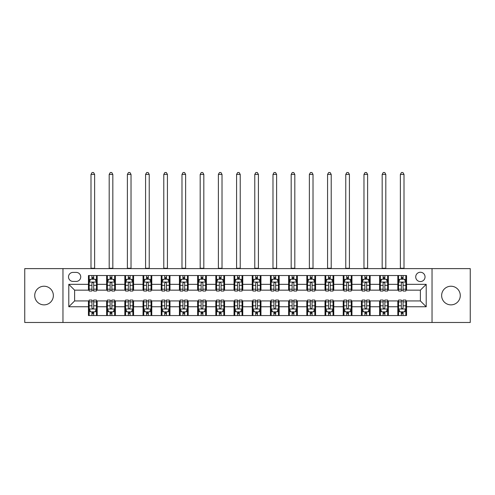 <?xml version="1.0" encoding="UTF-8"?>
<svg xmlns="http://www.w3.org/2000/svg" width="495" height="495" viewBox="0 0 495 495"><rect width="100%" height="100%" fill="white"/><g stroke="black" fill="none" stroke-linecap="round" stroke-linejoin="round"><path stroke-width="0.74" d="M450.957 286.228A9.318 9.318 0 0 0 441.639 295.546A9.318 9.318 0 0 0 450.957 304.864A9.318 9.318 0 0 0 460.276 295.546A9.318 9.318 0 0 0 450.957 286.228M44.043 286.228A9.318 9.318 0 0 0 34.724 295.546A9.318 9.318 0 0 0 44.043 304.864A9.318 9.318 0 0 0 53.361 295.546A9.318 9.318 0 0 0 44.043 286.228M420.385 272.25A4.659 4.659 0 0 0 415.726 276.909A4.659 4.659 0 0 0 420.385 281.568A4.659 4.659 0 0 0 425.044 276.909A4.659 4.659 0 0 0 420.385 272.25M432.036 322.48L470.25 322.48L470.25 268.612L432.036 268.612L432.036 322.48L62.964 322.48L62.964 268.612L24.75 268.612L24.75 322.48L62.964 322.48M73.013 281.42L76.218 281.42A4.511 4.511 0 0 0 80.728 276.909A4.511 4.511 0 0 0 76.218 272.399L73.013 272.399A4.511 4.511 0 0 0 68.502 276.909A4.511 4.511 0 0 0 73.013 281.42M432.036 268.612L62.964 268.612M88.444 306.752L68.793 306.752L68.793 284.334L88.444 284.334L88.444 290.157L74.615 290.157L74.615 300.929L88.444 300.929L88.444 315.562L406.556 315.562L406.556 300.929L420.385 300.929L420.385 290.157L406.556 290.157L406.556 284.334L426.207 284.334L426.207 306.752L406.556 306.752M406.556 284.334L406.556 275.523L88.444 275.523L88.444 284.334M397.819 275.523L397.819 290.157L398.549 290.157M401.315 290.157L403.06 290.157M405.826 290.157L406.556 290.157M397.819 290.157L387.628 290.157M379.622 275.523L379.622 290.157L380.352 290.157M383.118 290.157L384.863 290.157M379.622 290.157L369.431 290.157M361.424 275.523L361.424 290.157L362.148 290.157M364.914 290.157L366.665 290.157M361.424 290.157L351.233 290.157M343.227 275.523L343.227 290.157L343.951 290.157M346.717 290.157L348.468 290.157M343.227 290.157L333.036 290.157M325.023 275.523L325.023 290.157L325.753 290.157M328.519 290.157L330.264 290.157M325.023 290.157L314.832 290.157M306.826 275.523L306.826 290.157L307.556 290.157M310.322 290.157L312.067 290.157M306.826 290.157L296.635 290.157M288.628 275.523L288.628 290.157L289.358 290.157M292.124 290.157L293.869 290.157M288.628 290.157L278.438 290.157M270.431 275.523L270.431 290.157L271.161 290.157M273.927 290.157L275.672 290.157M270.431 290.157L260.24 290.157M252.233 275.523L252.233 290.157L252.957 290.157M255.723 290.157L257.474 290.157M252.233 290.157L242.043 290.157M234.036 275.523L234.036 290.157L234.76 290.157M237.526 290.157L239.277 290.157M234.036 290.157L223.839 290.157M215.832 275.523L215.832 290.157L216.562 290.157M219.328 290.157L221.073 290.157M215.832 290.157L205.642 290.157M197.635 275.523L197.635 290.157L198.365 290.157M201.131 290.157L202.876 290.157M197.635 290.157L187.444 290.157M179.438 275.523L179.438 290.157L180.168 290.157M182.933 290.157L184.678 290.157M179.438 290.157L169.247 290.157M161.24 275.523L161.24 290.157L161.964 290.157M164.736 290.157L166.481 290.157M161.24 290.157L151.049 290.157M143.043 275.523L143.043 290.157L143.767 290.157M146.532 290.157L148.283 290.157M143.043 290.157L132.852 290.157M124.839 275.523L124.839 290.157L125.569 290.157M128.335 290.157L130.086 290.157M124.839 290.157L114.648 290.157M106.642 275.523L106.642 290.157L107.372 290.157M110.138 290.157L111.882 290.157M106.642 290.157L96.451 290.157M88.444 290.157L89.174 290.157M91.94 290.157L93.685 290.157M88.444 300.929L89.174 300.929M91.94 300.929L93.685 300.929M96.451 300.929L97.181 300.929L97.181 315.562M107.372 300.929L97.181 300.929M110.138 300.929L111.882 300.929M114.648 300.929L115.378 300.929L115.378 315.562M125.569 300.929L115.378 300.929M128.335 300.929L130.086 300.929M132.852 300.929L133.576 300.929L133.576 315.562M143.767 300.929L133.576 300.929M146.532 300.929L148.283 300.929M151.049 300.929L151.773 300.929L151.773 315.562M161.964 300.929L151.773 300.929M164.736 300.929L166.481 300.929M169.247 300.929L169.977 300.929L169.977 315.562M180.168 300.929L169.977 300.929M182.933 300.929L184.678 300.929M187.444 300.929L188.174 300.929L188.174 315.562M198.365 300.929L188.174 300.929M201.131 300.929L202.876 300.929M205.642 300.929L206.372 300.929L206.372 315.562M216.562 300.929L206.372 300.929M219.328 300.929L221.073 300.929M223.839 300.929L224.569 300.929L224.569 315.562M234.76 300.929L224.569 300.929M237.526 300.929L239.277 300.929M242.043 300.929L242.767 300.929L242.767 315.562M252.957 300.929L242.767 300.929M255.723 300.929L257.474 300.929M260.24 300.929L260.964 300.929L260.964 315.562M271.161 300.929L260.964 300.929M273.927 300.929L275.672 300.929M278.438 300.929L279.168 300.929L279.168 315.562M289.358 300.929L279.168 300.929M292.124 300.929L293.869 300.929M296.635 300.929L297.365 300.929L297.365 315.562M307.556 300.929L297.365 300.929M310.322 300.929L312.067 300.929M314.832 300.929L315.562 300.929L315.562 315.562M325.753 300.929L315.562 300.929M328.519 300.929L330.264 300.929M333.036 300.929L333.76 300.929L333.76 315.562M343.951 300.929L333.76 300.929M346.717 300.929L348.468 300.929M351.233 300.929L351.957 300.929L351.957 315.562M362.148 300.929L351.957 300.929M364.914 300.929L366.665 300.929M369.431 300.929L370.161 300.929L370.161 315.562M380.352 300.929L370.161 300.929M383.118 300.929L384.863 300.929M387.628 300.929L388.358 300.929L388.358 315.562M398.549 300.929L388.358 300.929M401.315 300.929L403.06 300.929M405.826 300.929L406.556 300.929M97.181 275.523L97.181 290.157M88.444 279.168L89.174 279.168M91.94 279.168L93.685 279.168M96.451 279.168L97.181 279.168M88.444 311.924L89.174 311.924M91.94 311.924L93.685 311.924M96.451 311.924L97.181 311.924M106.642 300.929L106.642 315.562M115.378 275.523L115.378 290.157M106.642 279.168L107.372 279.168M110.138 279.168L111.882 279.168M114.648 279.168L115.378 279.168M106.642 311.924L107.372 311.924M110.138 311.924L111.882 311.924M114.648 311.924L115.378 311.924M124.839 300.929L124.839 315.562M124.839 311.924L125.569 311.924M128.335 311.924L130.086 311.924M132.852 311.924L133.576 311.924M133.576 275.523L133.576 290.157M124.839 279.168L125.569 279.168M128.335 279.168L130.086 279.168M132.852 279.168L133.576 279.168M143.043 300.929L143.043 315.562M143.043 311.924L143.767 311.924M146.532 311.924L148.283 311.924M151.049 311.924L151.773 311.924M151.773 275.523L151.773 290.157M143.043 279.168L143.767 279.168M146.532 279.168L148.283 279.168M151.049 279.168L151.773 279.168M161.24 300.929L161.24 315.562M161.24 311.924L161.964 311.924M164.736 311.924L166.481 311.924M169.247 311.924L169.977 311.924M169.977 275.523L169.977 290.157M161.24 279.168L161.964 279.168M164.736 279.168L166.481 279.168M169.247 279.168L169.977 279.168M179.438 300.929L179.438 315.562M179.438 311.924L180.168 311.924M182.933 311.924L184.678 311.924M187.444 311.924L188.174 311.924M188.174 275.523L188.174 290.157M179.438 279.168L180.168 279.168M182.933 279.168L184.678 279.168M187.444 279.168L188.174 279.168M197.635 300.929L197.635 315.562M197.635 311.924L198.365 311.924M201.131 311.924L202.876 311.924M205.642 311.924L206.372 311.924M206.372 275.523L206.372 290.157M197.635 279.168L198.365 279.168M201.131 279.168L202.876 279.168M205.642 279.168L206.372 279.168M215.832 300.929L215.832 315.562M215.832 311.924L216.562 311.924M219.328 311.924L221.073 311.924M223.839 311.924L224.569 311.924M224.569 275.523L224.569 290.157M215.832 279.168L216.562 279.168M219.328 279.168L221.073 279.168M223.839 279.168L224.569 279.168M234.036 300.929L234.036 315.562M234.036 311.924L234.76 311.924M237.526 311.924L239.277 311.924M242.043 311.924L242.767 311.924M242.767 275.523L242.767 290.157M234.036 279.168L234.76 279.168M237.526 279.168L239.277 279.168M242.043 279.168L242.767 279.168M252.233 300.929L252.233 315.562M252.233 311.924L252.957 311.924M255.723 311.924L257.474 311.924M260.24 311.924L260.964 311.924M260.964 275.523L260.964 290.157M252.233 279.168L252.957 279.168M255.723 279.168L257.474 279.168M260.24 279.168L260.964 279.168M270.431 300.929L270.431 315.562M270.431 311.924L271.161 311.924M273.927 311.924L275.672 311.924M278.438 311.924L279.168 311.924M279.168 275.523L279.168 290.157M270.431 279.168L271.161 279.168M273.927 279.168L275.672 279.168M278.438 279.168L279.168 279.168M288.628 300.929L288.628 315.562M288.628 311.924L289.358 311.924M292.124 311.924L293.869 311.924M296.635 311.924L297.365 311.924M297.365 275.523L297.365 290.157M288.628 279.168L289.358 279.168M292.124 279.168L293.869 279.168M296.635 279.168L297.365 279.168M306.826 300.929L306.826 315.562M306.826 311.924L307.556 311.924M310.322 311.924L312.067 311.924M314.832 311.924L315.562 311.924M315.562 275.523L315.562 290.157M306.826 279.168L307.556 279.168M310.322 279.168L312.067 279.168M314.832 279.168L315.562 279.168M325.023 300.929L325.023 315.562M325.023 311.924L325.753 311.924M328.519 311.924L330.264 311.924M333.036 311.924L333.76 311.924M333.76 275.523L333.76 290.157M325.023 279.168L325.753 279.168M328.519 279.168L330.264 279.168M333.036 279.168L333.76 279.168M343.227 300.929L343.227 315.562M343.227 311.924L343.951 311.924M346.717 311.924L348.468 311.924M351.233 311.924L351.957 311.924M351.957 275.523L351.957 290.157M343.227 279.168L343.951 279.168M346.717 279.168L348.468 279.168M351.233 279.168L351.957 279.168M361.424 300.929L361.424 315.562M361.424 311.924L362.148 311.924M364.914 311.924L366.665 311.924M369.431 311.924L370.161 311.924M370.161 275.523L370.161 290.157M361.424 279.168L362.148 279.168M364.914 279.168L366.665 279.168M369.431 279.168L370.161 279.168M379.622 300.929L379.622 315.562M379.622 311.924L380.352 311.924M383.118 311.924L384.863 311.924M387.628 311.924L388.358 311.924M388.358 275.523L388.358 290.157M379.622 279.168L380.352 279.168M383.118 279.168L384.863 279.168M387.628 279.168L388.358 279.168M397.819 300.929L397.819 315.562M397.819 311.924L398.549 311.924M401.315 311.924L403.06 311.924M405.826 311.924L406.556 311.924M397.819 279.168L398.549 279.168M401.315 279.168L403.06 279.168M405.826 279.168L406.556 279.168M74.615 290.157L68.793 284.334M74.615 300.929L68.793 306.752M426.207 284.334L420.385 290.157M426.207 306.752L420.385 300.929M93.685 277.417L91.94 277.417M96.451 289.204L93.685 289.204L93.685 291.029L96.451 291.029L96.451 282.15L94.997 279.236L90.628 279.236L89.174 282.15L89.174 291.029L91.94 291.029L91.94 289.204L89.174 289.204M89.174 282.15L89.174 275.523M96.451 282.15L96.451 275.523M91.94 279.236L91.94 275.523M93.685 275.523L93.685 279.236M93.685 289.204L93.685 283.239C93.103 282.119 92.522 282.119 91.94 283.239L91.94 289.204M90.993 268.612L90.993 174.413L94.632 174.413L93.543 172.52L92.082 172.52L90.993 174.413M94.632 268.612L94.632 174.413M91.94 313.669L93.685 313.669M89.174 301.882L91.94 301.882L91.94 300.057L89.174 300.057L89.174 308.936L90.628 311.85L94.997 311.85L96.451 308.936L96.451 300.057L93.685 300.057L93.685 301.882L96.451 301.882M96.451 308.936L96.451 315.562M89.174 308.936L89.174 315.562M93.685 311.85L93.685 315.562M91.94 315.562L91.94 311.85M91.94 301.882L91.94 307.847C92.522 308.967 93.103 308.967 93.685 307.847L93.685 301.882M111.882 277.417L110.138 277.417M114.648 289.204L111.882 289.204L111.882 291.029L114.648 291.029L114.648 282.15L113.194 279.236L108.826 279.236L107.372 282.15L107.372 291.029L110.138 291.029L110.138 289.204L107.372 289.204M107.372 282.15L107.372 275.523M114.648 282.15L114.648 275.523M110.138 279.236L110.138 275.523M111.882 275.523L111.882 279.236M111.882 289.204L111.882 283.239C111.301 282.119 110.719 282.119 110.138 283.239L110.138 289.204M109.191 268.612L109.191 174.413L112.829 174.413L111.74 172.52L110.286 172.52L109.191 174.413M112.829 268.612L112.829 174.413M130.086 277.417L128.335 277.417M132.852 289.204L130.086 289.204L130.086 291.029L132.852 291.029L132.852 282.15L131.392 279.236L127.023 279.236L125.569 282.15L125.569 291.029L128.335 291.029L128.335 289.204L125.569 289.204M125.569 282.15L125.569 275.523M132.852 282.15L132.852 275.523M128.335 279.236L128.335 275.523M130.086 275.523L130.086 279.236M130.086 289.204L130.086 283.239C129.504 282.119 128.917 282.119 128.335 283.239L128.335 289.204M127.388 268.612L127.388 174.413L131.026 174.413L129.938 172.52L128.483 172.52L127.388 174.413M131.026 268.612L131.026 174.413M148.283 277.417L146.532 277.417M151.049 289.204L148.283 289.204L148.283 291.029L151.049 291.029L151.049 282.15L149.589 279.236L145.227 279.236L143.767 282.15L143.767 291.029L146.532 291.029L146.532 289.204L143.767 289.204M143.767 282.15L143.767 275.523M151.049 282.15L151.049 275.523M146.532 279.236L146.532 275.523M148.283 275.523L148.283 279.236M148.283 289.204L148.283 283.239C147.702 282.119 147.12 282.119 146.532 283.239L146.532 289.204M145.586 268.612L145.586 174.413L149.23 174.413L148.135 172.52L146.681 172.52L145.586 174.413M149.23 268.612L149.23 174.413M110.138 313.669L111.882 313.669M107.372 301.882L110.138 301.882L110.138 300.057L107.372 300.057L107.372 308.936L108.826 311.85L113.194 311.85L114.648 308.936L114.648 300.057L111.882 300.057L111.882 301.882L114.648 301.882M114.648 308.936L114.648 315.562M107.372 308.936L107.372 315.562M111.882 311.85L111.882 315.562M110.138 315.562L110.138 311.85M110.138 301.882L110.138 307.847C110.719 308.967 111.301 308.967 111.882 307.847L111.882 301.882M128.335 313.669L130.086 313.669M125.569 301.882L128.335 301.882L128.335 300.057L125.569 300.057L125.569 308.936L127.023 311.85L131.392 311.85L132.852 308.936L132.852 300.057L130.086 300.057L130.086 301.882L132.852 301.882M132.852 308.936L132.852 315.562M125.569 308.936L125.569 315.562M130.086 311.85L130.086 315.562M128.335 315.562L128.335 311.85M128.335 301.882L128.335 307.847C128.917 308.967 129.498 308.967 130.086 307.847L130.086 301.882M146.532 313.669L148.283 313.669M143.767 301.882L146.532 301.882L146.532 300.057L143.767 300.057L143.767 308.936L145.227 311.85L149.589 311.85L151.049 308.936L151.049 300.057L148.283 300.057L148.283 301.882L151.049 301.882M151.049 308.936L151.049 315.562M143.767 308.936L143.767 315.562M148.283 311.85L148.283 315.562M146.532 315.562L146.532 311.85M146.532 301.882L146.532 307.847C147.114 308.967 147.696 308.967 148.283 307.847L148.283 301.882M166.481 277.417L164.736 277.417M169.247 289.204L166.481 289.204L166.481 291.029L169.247 291.029L169.247 282.15L167.793 279.236L163.424 279.236L161.964 282.15L161.964 291.029L164.736 291.029L164.736 289.204L161.964 289.204M161.964 282.15L161.964 275.523M169.247 282.15L169.247 275.523M164.736 279.236L164.736 275.523M166.481 275.523L166.481 279.236M166.481 289.204L166.481 283.239C165.899 282.119 165.318 282.119 164.736 283.239L164.736 289.204M163.789 268.612L163.789 174.413L167.428 174.413L166.332 172.52L164.878 172.52L163.789 174.413M167.428 268.612L167.428 174.413M164.736 313.669L166.481 313.669M161.964 301.882L164.736 301.882L164.736 300.057L161.964 300.057L161.964 308.936L163.424 311.85L167.793 311.85L169.247 308.936L169.247 300.057L166.481 300.057L166.481 301.882L169.247 301.882M169.247 308.936L169.247 315.562M161.964 308.936L161.964 315.562M166.481 311.85L166.481 315.562M164.736 315.562L164.736 311.85M164.736 301.882L164.736 307.847C165.318 308.967 165.899 308.967 166.481 307.847L166.481 301.882M184.678 277.417L182.933 277.417M187.444 289.204L184.678 289.204L184.678 291.029L187.444 291.029L187.444 282.15L185.99 279.236L181.622 279.236L180.168 282.15L180.168 291.029L182.933 291.029L182.933 289.204L180.168 289.204M180.168 282.15L180.168 275.523M187.444 282.15L187.444 275.523M182.933 279.236L182.933 275.523M184.678 275.523L184.678 279.236M184.678 289.204L184.678 283.239C184.097 282.119 183.515 282.119 182.933 283.239L182.933 289.204M181.987 268.612L181.987 174.413L185.625 174.413L184.536 172.52L183.076 172.52L181.987 174.413M185.625 268.612L185.625 174.413M202.876 277.417L201.131 277.417M205.642 289.204L202.876 289.204L202.876 291.029L205.642 291.029L205.642 282.15L204.188 279.236L199.819 279.236L198.365 282.15L198.365 291.029L201.131 291.029L201.131 289.204L198.365 289.204M198.365 282.15L198.365 275.523M205.642 282.15L205.642 275.523M201.131 279.236L201.131 275.523M202.876 275.523L202.876 279.236M202.876 289.204L202.876 283.239C202.294 282.119 201.713 282.119 201.131 283.239L201.131 289.204M200.184 268.612L200.184 174.413L203.822 174.413L202.733 172.52L201.273 172.52L200.184 174.413M203.822 268.612L203.822 174.413M221.073 277.417L219.328 277.417M223.839 289.204L221.073 289.204L221.073 291.029L223.839 291.029L223.839 282.15L222.385 279.236L218.017 279.236L216.562 282.15L216.562 291.029L219.328 291.029L219.328 289.204L216.562 289.204M216.562 282.15L216.562 275.523M223.839 282.15L223.839 275.523M219.328 279.236L219.328 275.523M221.073 275.523L221.073 279.236M221.073 289.204L221.073 283.239C220.492 282.119 219.91 282.119 219.328 283.239L219.328 289.204M218.382 268.612L218.382 174.413L222.02 174.413L220.931 172.52L219.477 172.52L218.382 174.413M222.02 268.612L222.02 174.413M239.277 277.417L237.526 277.417M242.043 289.204L239.277 289.204L239.277 291.029L242.043 291.029L242.043 282.15L240.582 279.236L236.214 279.236L234.76 282.15L234.76 291.029L237.526 291.029L237.526 289.204L234.76 289.204M234.76 282.15L234.76 275.523M242.043 282.15L242.043 275.523M237.526 279.236L237.526 275.523M239.277 275.523L239.277 279.236M239.277 289.204L239.277 283.239C238.695 282.119 238.107 282.119 237.526 283.239L237.526 289.204M236.579 268.612L236.579 174.413L240.224 174.413L239.128 172.52L237.674 172.52L236.579 174.413M240.224 268.612L240.224 174.413M257.474 277.417L255.723 277.417M260.24 289.204L257.474 289.204L257.474 291.029L260.24 291.029L260.24 282.15L258.786 279.236L254.418 279.236L252.957 282.15L252.957 291.029L255.723 291.029L255.723 289.204L252.957 289.204M252.957 282.15L252.957 275.523M260.24 282.15L260.24 275.523M255.723 279.236L255.723 275.523M257.474 275.523L257.474 279.236M257.474 289.204L257.474 283.239C256.893 282.119 256.311 282.119 255.723 283.239L255.723 289.204M254.776 268.612L254.776 174.413L258.421 174.413L257.326 172.52L255.872 172.52L254.776 174.413M258.421 268.612L258.421 174.413M182.933 313.669L184.678 313.669M180.168 301.882L182.933 301.882L182.933 300.057L180.168 300.057L180.168 308.936L181.622 311.85L185.99 311.85L187.444 308.936L187.444 300.057L184.678 300.057L184.678 301.882L187.444 301.882M187.444 308.936L187.444 315.562M180.168 308.936L180.168 315.562M184.678 311.85L184.678 315.562M182.933 315.562L182.933 311.85M182.933 301.882L182.933 307.847C183.515 308.967 184.097 308.967 184.678 307.847L184.678 301.882M201.131 313.669L202.876 313.669M198.365 301.882L201.131 301.882L201.131 300.057L198.365 300.057L198.365 308.936L199.819 311.85L204.188 311.85L205.642 308.936L205.642 300.057L202.876 300.057L202.876 301.882L205.642 301.882M205.642 308.936L205.642 315.562M198.365 308.936L198.365 315.562M202.876 311.85L202.876 315.562M201.131 315.562L201.131 311.85M201.131 301.882L201.131 307.847C201.713 308.967 202.294 308.967 202.876 307.847L202.876 301.882M219.328 313.669L221.073 313.669M216.562 301.882L219.328 301.882L219.328 300.057L216.562 300.057L216.562 308.936L218.017 311.85L222.385 311.85L223.839 308.936L223.839 300.057L221.073 300.057L221.073 301.882L223.839 301.882M223.839 308.936L223.839 315.562M216.562 308.936L216.562 315.562M221.073 311.85L221.073 315.562M219.328 315.562L219.328 311.85M219.328 301.882L219.328 307.847C219.91 308.967 220.492 308.967 221.073 307.847L221.073 301.882M237.526 313.669L239.277 313.669M234.76 301.882L237.526 301.882L237.526 300.057L234.76 300.057L234.76 308.936L236.214 311.85L240.582 311.85L242.043 308.936L242.043 300.057L239.277 300.057L239.277 301.882L242.043 301.882M242.043 308.936L242.043 315.562M234.76 308.936L234.76 315.562M239.277 311.85L239.277 315.562M237.526 315.562L237.526 311.85M237.526 301.882L237.526 307.847C238.107 308.967 238.689 308.967 239.277 307.847L239.277 301.882M255.723 313.669L257.474 313.669M252.957 301.882L255.723 301.882L255.723 300.057L252.957 300.057L252.957 308.936L254.418 311.85L258.786 311.85L260.24 308.936L260.24 300.057L257.474 300.057L257.474 301.882L260.24 301.882M260.24 308.936L260.24 315.562M252.957 308.936L252.957 315.562M257.474 311.85L257.474 315.562M255.723 315.562L255.723 311.85M255.723 301.882L255.723 307.847C256.305 308.967 256.893 308.967 257.474 307.847L257.474 301.882M275.672 277.417L273.927 277.417M278.438 289.204L275.672 289.204L275.672 291.029L278.438 291.029L278.438 282.15L276.983 279.236L272.615 279.236L271.161 282.15L271.161 291.029L273.927 291.029L273.927 289.204L271.161 289.204M271.161 282.15L271.161 275.523M278.438 282.15L278.438 275.523M273.927 279.236L273.927 275.523M275.672 275.523L275.672 279.236M275.672 289.204L275.672 283.239C275.09 282.119 274.508 282.119 273.927 283.239L273.927 289.204M272.98 268.612L272.98 174.413L276.618 174.413L275.523 172.52L274.069 172.52L272.98 174.413M276.618 268.612L276.618 174.413M273.927 313.669L275.672 313.669M271.161 301.882L273.927 301.882L273.927 300.057L271.161 300.057L271.161 308.936L272.615 311.85L276.983 311.85L278.438 308.936L278.438 300.057L275.672 300.057L275.672 301.882L278.438 301.882M278.438 308.936L278.438 315.562M271.161 308.936L271.161 315.562M275.672 311.85L275.672 315.562M273.927 315.562L273.927 311.85M273.927 301.882L273.927 307.847C274.508 308.967 275.09 308.967 275.672 307.847L275.672 301.882M293.869 277.417L292.124 277.417M296.635 289.204L293.869 289.204L293.869 291.029L296.635 291.029L296.635 282.15L295.181 279.236L290.812 279.236L289.358 282.15L289.358 291.029L292.124 291.029L292.124 289.204L289.358 289.204M289.358 282.15L289.358 275.523M296.635 282.15L296.635 275.523M292.124 279.236L292.124 275.523M293.869 275.523L293.869 279.236M293.869 289.204L293.869 283.239C293.288 282.119 292.706 282.119 292.124 283.239L292.124 289.204M291.178 268.612L291.178 174.413L294.816 174.413L293.727 172.52L292.267 172.52L291.178 174.413M294.816 268.612L294.816 174.413M292.124 313.669L293.869 313.669M289.358 301.882L292.124 301.882L292.124 300.057L289.358 300.057L289.358 308.936L290.812 311.85L295.181 311.85L296.635 308.936L296.635 300.057L293.869 300.057L293.869 301.882L296.635 301.882M296.635 308.936L296.635 315.562M289.358 308.936L289.358 315.562M293.869 311.85L293.869 315.562M292.124 315.562L292.124 311.85M292.124 301.882L292.124 307.847C292.706 308.967 293.288 308.967 293.869 307.847L293.869 301.882M312.067 277.417L310.322 277.417M314.832 289.204L312.067 289.204L312.067 291.029L314.832 291.029L314.832 282.15L313.378 279.236L309.01 279.236L307.556 282.15L307.556 291.029L310.322 291.029L310.322 289.204L307.556 289.204M307.556 282.15L307.556 275.523M314.832 282.15L314.832 275.523M310.322 279.236L310.322 275.523M312.067 275.523L312.067 279.236M312.067 289.204L312.067 283.239C311.485 282.119 310.903 282.119 310.322 283.239L310.322 289.204M309.375 268.612L309.375 174.413L313.013 174.413L311.924 172.52L310.464 172.52L309.375 174.413M313.013 268.612L313.013 174.413M310.322 313.669L312.067 313.669M307.556 301.882L310.322 301.882L310.322 300.057L307.556 300.057L307.556 308.936L309.01 311.85L313.378 311.85L314.832 308.936L314.832 300.057L312.067 300.057L312.067 301.882L314.832 301.882M314.832 308.936L314.832 315.562M307.556 308.936L307.556 315.562M312.067 311.85L312.067 315.562M310.322 315.562L310.322 311.85M310.322 301.882L310.322 307.847C310.903 308.967 311.485 308.967 312.067 307.847L312.067 301.882M330.264 277.417L328.519 277.417M333.036 289.204L330.264 289.204L330.264 291.029L333.036 291.029L333.036 282.15L331.576 279.236L327.207 279.236L325.753 282.15L325.753 291.029L328.519 291.029L328.519 289.204L325.753 289.204M325.753 282.15L325.753 275.523M333.036 282.15L333.036 275.523M328.519 279.236L328.519 275.523M330.264 275.523L330.264 279.236M330.264 289.204L330.264 283.239C329.682 282.119 329.101 282.119 328.519 283.239L328.519 289.204M327.572 268.612L327.572 174.413L331.211 174.413L330.122 172.52L328.668 172.52L327.572 174.413M331.211 268.612L331.211 174.413M328.519 313.669L330.264 313.669M325.753 301.882L328.519 301.882L328.519 300.057L325.753 300.057L325.753 308.936L327.207 311.85L331.576 311.85L333.036 308.936L333.036 300.057L330.264 300.057L330.264 301.882L333.036 301.882M333.036 308.936L333.036 315.562M325.753 308.936L325.753 315.562M330.264 311.85L330.264 315.562M328.519 315.562L328.519 311.85M328.519 301.882L328.519 307.847C329.101 308.967 329.682 308.967 330.264 307.847L330.264 301.882M348.468 277.417L346.717 277.417M351.233 289.204L348.468 289.204L348.468 291.029L351.233 291.029L351.233 282.15L349.773 279.236L345.411 279.236L343.951 282.15L343.951 291.029L346.717 291.029L346.717 289.204L343.951 289.204M343.951 282.15L343.951 275.523M351.233 282.15L351.233 275.523M346.717 279.236L346.717 275.523M348.468 275.523L348.468 279.236M348.468 289.204L348.468 283.239C347.886 282.119 347.304 282.119 346.717 283.239L346.717 289.204M345.77 268.612L345.77 174.413L349.414 174.413L348.319 172.52L346.865 172.52L345.77 174.413M349.414 268.612L349.414 174.413M346.717 313.669L348.468 313.669M343.951 301.882L346.717 301.882L346.717 300.057L343.951 300.057L343.951 308.936L345.411 311.85L349.773 311.85L351.233 308.936L351.233 300.057L348.468 300.057L348.468 301.882L351.233 301.882M351.233 308.936L351.233 315.562M343.951 308.936L343.951 315.562M348.468 311.85L348.468 315.562M346.717 315.562L346.717 311.85M346.717 301.882L346.717 307.847C347.298 308.967 347.88 308.967 348.468 307.847L348.468 301.882M366.665 277.417L364.914 277.417M369.431 289.204L366.665 289.204L366.665 291.029L369.431 291.029L369.431 282.15L367.977 279.236L363.608 279.236L362.148 282.15L362.148 291.029L364.914 291.029L364.914 289.204L362.148 289.204M362.148 282.15L362.148 275.523M369.431 282.15L369.431 275.523M364.914 279.236L364.914 275.523M366.665 275.523L366.665 279.236M366.665 289.204L366.665 283.239C366.083 282.119 365.502 282.119 364.914 283.239L364.914 289.204M363.974 268.612L363.974 174.413L367.612 174.413L366.517 172.52L365.062 172.52L363.974 174.413M367.612 268.612L367.612 174.413M364.914 313.669L366.665 313.669M362.148 301.882L364.914 301.882L364.914 300.057L362.148 300.057L362.148 308.936L363.608 311.85L367.977 311.85L369.431 308.936L369.431 300.057L366.665 300.057L366.665 301.882L369.431 301.882M369.431 308.936L369.431 315.562M362.148 308.936L362.148 315.562M366.665 311.85L366.665 315.562M364.914 315.562L364.914 311.85M364.914 301.882L364.914 307.847C365.496 308.967 366.083 308.967 366.665 307.847L366.665 301.882M383.118 313.669L384.863 313.669M380.352 301.882L383.118 301.882L383.118 300.057L380.352 300.057L380.352 308.936L381.806 311.85L386.174 311.85L387.628 308.936L387.628 300.057L384.863 300.057L384.863 301.882L387.628 301.882M387.628 308.936L387.628 315.562M380.352 308.936L380.352 315.562M384.863 311.85L384.863 315.562M383.118 315.562L383.118 311.85M383.118 301.882L383.118 307.847C383.699 308.967 384.281 308.967 384.863 307.847L384.863 301.882M384.863 277.417L383.118 277.417M387.628 289.204L384.863 289.204L384.863 291.029L387.628 291.029L387.628 282.15L386.174 279.236L381.806 279.236L380.352 282.15L380.352 291.029L383.118 291.029L383.118 289.204L380.352 289.204M380.352 282.15L380.352 275.523M387.628 282.15L387.628 275.523M383.118 279.236L383.118 275.523M384.863 275.523L384.863 279.236M384.863 289.204L384.863 283.239C384.281 282.119 383.699 282.119 383.118 283.239L383.118 289.204M382.171 268.612L382.171 174.413L385.809 174.413L384.714 172.52L383.26 172.52L382.171 174.413M385.809 268.612L385.809 174.413M403.06 277.417L401.315 277.417M405.826 289.204L403.06 289.204L403.06 291.029L405.826 291.029L405.826 282.15L404.372 279.236L400.003 279.236L398.549 282.15L398.549 291.029L401.315 291.029L401.315 289.204L398.549 289.204M398.549 282.15L398.549 275.523M405.826 282.15L405.826 275.523M401.315 279.236L401.315 275.523M403.06 275.523L403.06 279.236M403.06 289.204L403.06 283.239C402.478 282.119 401.897 282.119 401.315 283.239L401.315 289.204M400.368 268.612L400.368 174.413L404.007 174.413L402.918 172.52L401.457 172.52L400.368 174.413M404.007 268.612L404.007 174.413M401.315 313.669L403.06 313.669M398.549 301.882L401.315 301.882L401.315 300.057L398.549 300.057L398.549 308.936L400.003 311.85L404.372 311.85L405.826 308.936L405.826 300.057L403.06 300.057L403.06 301.882L405.826 301.882M405.826 308.936L405.826 315.562M398.549 308.936L398.549 315.562M403.06 311.85L403.06 315.562M401.315 315.562L401.315 311.85M401.315 301.882L401.315 307.847C401.897 308.967 402.478 308.967 403.06 307.847L403.06 301.882M106.642 306.752L97.181 306.752M106.642 284.334L97.181 284.334M124.839 284.334L115.378 284.334M124.839 306.752L115.378 306.752M143.043 284.334L133.576 284.334M143.043 306.752L133.576 306.752M161.24 284.334L151.773 284.334M161.24 306.752L151.773 306.752M179.438 284.334L169.977 284.334M179.438 306.752L169.977 306.752M197.635 284.334L188.174 284.334M197.635 306.752L188.174 306.752M215.832 284.334L206.372 284.334M215.832 306.752L206.372 306.752M234.036 284.334L224.569 284.334M234.036 306.752L224.569 306.752M252.233 284.334L242.767 284.334M252.233 306.752L242.767 306.752M270.431 284.334L260.964 284.334M270.431 306.752L260.964 306.752M288.628 284.334L279.168 284.334M288.628 306.752L279.168 306.752M306.826 284.334L297.365 284.334M306.826 306.752L297.365 306.752M325.023 284.334L315.562 284.334M325.023 306.752L315.562 306.752M343.227 284.334L333.76 284.334M343.227 306.752L333.76 306.752M361.424 284.334L351.957 284.334M361.424 306.752L351.957 306.752M379.622 284.334L370.161 284.334M379.622 306.752L370.161 306.752M397.819 284.334L388.358 284.334M397.819 306.752L388.358 306.752M96.414 282.076L89.211 282.076M89.174 279.415L90.542 279.415M95.083 279.415L96.451 279.415M91.94 285.306L89.174 285.306M96.451 285.306L93.685 285.306M93.685 278.345L91.94 278.345M90.993 268.247L94.632 268.247M89.211 309.01L96.414 309.01M96.451 311.677L95.083 311.677M90.542 311.677L89.174 311.677M93.685 305.786L96.451 305.786M89.174 305.786L91.94 305.786M91.94 312.741L93.685 312.741M114.617 282.076L107.409 282.076M107.372 279.415L108.739 279.415M113.281 279.415L114.648 279.415M110.138 285.306L107.372 285.306M114.648 285.306L111.882 285.306M111.882 278.345L110.138 278.345M109.191 268.247L112.829 268.247M132.815 282.076L125.606 282.076M125.569 279.415L126.937 279.415M131.478 279.415L132.852 279.415M128.335 285.306L125.569 285.306M132.852 285.306L130.086 285.306M130.086 278.345L128.335 278.345M127.388 268.247L131.026 268.247M151.012 282.076L143.804 282.076M143.767 279.415L145.134 279.415M149.682 279.415L151.049 279.415M146.532 285.306L143.767 285.306M151.049 285.306L148.283 285.306M148.283 278.345L146.532 278.345M145.586 268.247L149.23 268.247M107.409 309.01L114.617 309.01M114.648 311.677L113.281 311.677M108.739 311.677L107.372 311.677M111.882 305.786L114.648 305.786M107.372 305.786L110.138 305.786M110.138 312.741L111.882 312.741M125.606 309.01L132.815 309.01M132.852 311.677L131.478 311.677M126.937 311.677L125.569 311.677M130.086 305.786L132.852 305.786M125.569 305.786L128.335 305.786M128.335 312.741L130.086 312.741M143.804 309.01L151.012 309.01M151.049 311.677L149.682 311.677M145.134 311.677L143.767 311.677M148.283 305.786L151.049 305.786M143.767 305.786L146.532 305.786M146.532 312.741L148.283 312.741M169.21 282.076L162.001 282.076M161.964 279.415L163.338 279.415M167.879 279.415L169.247 279.415M164.736 285.306L161.964 285.306M169.247 285.306L166.481 285.306M166.481 278.345L164.736 278.345M163.789 268.247L167.428 268.247M162.001 309.01L169.21 309.01M169.247 311.677L167.879 311.677M163.338 311.677L161.964 311.677M166.481 305.786L169.247 305.786M161.964 305.786L164.736 305.786M164.736 312.741L166.481 312.741M187.407 282.076L180.205 282.076M180.168 279.415L181.535 279.415M186.077 279.415L187.444 279.415M182.933 285.306L180.168 285.306M187.444 285.306L184.678 285.306M184.678 278.345L182.933 278.345M181.987 268.247L185.625 268.247M205.604 282.076L198.402 282.076M198.365 279.415L199.733 279.415M204.274 279.415L205.642 279.415M201.131 285.306L198.365 285.306M205.642 285.306L202.876 285.306M202.876 278.345L201.131 278.345M200.184 268.247L203.822 268.247M223.808 282.076L216.6 282.076M216.562 279.415L217.93 279.415M222.472 279.415L223.839 279.415M219.328 285.306L216.562 285.306M223.839 285.306L221.073 285.306M221.073 278.345L219.328 278.345M218.382 268.247L222.02 268.247M242.006 282.076L234.797 282.076M234.76 279.415L236.127 279.415M240.669 279.415L242.043 279.415M237.526 285.306L234.76 285.306M242.043 285.306L239.277 285.306M239.277 278.345L237.526 278.345M236.579 268.247L240.224 268.247M260.203 282.076L252.995 282.076M252.957 279.415L254.331 279.415M258.873 279.415L260.24 279.415M255.723 285.306L252.957 285.306M260.24 285.306L257.474 285.306M257.474 278.345L255.723 278.345M254.776 268.247L258.421 268.247M180.205 309.01L187.407 309.01M187.444 311.677L186.077 311.677M181.535 311.677L180.168 311.677M184.678 305.786L187.444 305.786M180.168 305.786L182.933 305.786M182.933 312.741L184.678 312.741M198.402 309.01L205.604 309.01M205.642 311.677L204.274 311.677M199.733 311.677L198.365 311.677M202.876 305.786L205.642 305.786M198.365 305.786L201.131 305.786M201.131 312.741L202.876 312.741M216.6 309.01L223.808 309.01M223.839 311.677L222.472 311.677M217.93 311.677L216.562 311.677M221.073 305.786L223.839 305.786M216.562 305.786L219.328 305.786M219.328 312.741L221.073 312.741M234.797 309.01L242.006 309.01M242.043 311.677L240.669 311.677M236.127 311.677L234.76 311.677M239.277 305.786L242.043 305.786M234.76 305.786L237.526 305.786M237.526 312.741L239.277 312.741M252.995 309.01L260.203 309.01M260.24 311.677L258.873 311.677M254.331 311.677L252.957 311.677M257.474 305.786L260.24 305.786M252.957 305.786L255.723 305.786M255.723 312.741L257.474 312.741M278.4 282.076L271.192 282.076M271.161 279.415L272.528 279.415M277.07 279.415L278.438 279.415M273.927 285.306L271.161 285.306M278.438 285.306L275.672 285.306M275.672 278.345L273.927 278.345M272.98 268.247L276.618 268.247M271.192 309.01L278.4 309.01M278.438 311.677L277.07 311.677M272.528 311.677L271.161 311.677M275.672 305.786L278.438 305.786M271.161 305.786L273.927 305.786M273.927 312.741L275.672 312.741M296.598 282.076L289.396 282.076M289.358 279.415L290.726 279.415M295.267 279.415L296.635 279.415M292.124 285.306L289.358 285.306M296.635 285.306L293.869 285.306M293.869 278.345L292.124 278.345M291.178 268.247L294.816 268.247M289.396 309.01L296.598 309.01M296.635 311.677L295.267 311.677M290.726 311.677L289.358 311.677M293.869 305.786L296.635 305.786M289.358 305.786L292.124 305.786M292.124 312.741L293.869 312.741M314.795 282.076L307.593 282.076M307.556 279.415L308.923 279.415M313.465 279.415L314.832 279.415M310.322 285.306L307.556 285.306M314.832 285.306L312.067 285.306M312.067 278.345L310.322 278.345M309.375 268.247L313.013 268.247M307.593 309.01L314.795 309.01M314.832 311.677L313.465 311.677M308.923 311.677L307.556 311.677M312.067 305.786L314.832 305.786M307.556 305.786L310.322 305.786M310.322 312.741L312.067 312.741M332.999 282.076L325.79 282.076M325.753 279.415L327.121 279.415M331.662 279.415L333.036 279.415M328.519 285.306L325.753 285.306M333.036 285.306L330.264 285.306M330.264 278.345L328.519 278.345M327.572 268.247L331.211 268.247M325.79 309.01L332.999 309.01M333.036 311.677L331.662 311.677M327.121 311.677L325.753 311.677M330.264 305.786L333.036 305.786M325.753 305.786L328.519 305.786M328.519 312.741L330.264 312.741M351.196 282.076L343.988 282.076M343.951 279.415L345.318 279.415M349.866 279.415L351.233 279.415M346.717 285.306L343.951 285.306M351.233 285.306L348.468 285.306M348.468 278.345L346.717 278.345M345.77 268.247L349.414 268.247M343.988 309.01L351.196 309.01M351.233 311.677L349.866 311.677M345.318 311.677L343.951 311.677M348.468 305.786L351.233 305.786M343.951 305.786L346.717 305.786M346.717 312.741L348.468 312.741M369.394 282.076L362.185 282.076M362.148 279.415L363.522 279.415M368.063 279.415L369.431 279.415M364.914 285.306L362.148 285.306M369.431 285.306L366.665 285.306M366.665 278.345L364.914 278.345M363.974 268.247L367.612 268.247M362.185 309.01L369.394 309.01M369.431 311.677L368.063 311.677M363.522 311.677L362.148 311.677M366.665 305.786L369.431 305.786M362.148 305.786L364.914 305.786M364.914 312.741L366.665 312.741M380.383 309.01L387.591 309.01M387.628 311.677L386.261 311.677M381.719 311.677L380.352 311.677M384.863 305.786L387.628 305.786M380.352 305.786L383.118 305.786M383.118 312.741L384.863 312.741M387.591 282.076L380.383 282.076M380.352 279.415L381.719 279.415M386.261 279.415L387.628 279.415M383.118 285.306L380.352 285.306M387.628 285.306L384.863 285.306M384.863 278.345L383.118 278.345M382.171 268.247L385.809 268.247M405.789 282.076L398.586 282.076M398.549 279.415L399.917 279.415M404.458 279.415L405.826 279.415M401.315 285.306L398.549 285.306M405.826 285.306L403.06 285.306M403.06 278.345L401.315 278.345M400.368 268.247L404.007 268.247M398.586 309.01L405.789 309.01M405.826 311.677L404.458 311.677M399.917 311.677L398.549 311.677M403.06 305.786L405.826 305.786M398.549 305.786L401.315 305.786M401.315 312.741L403.06 312.741"/></g></svg>
